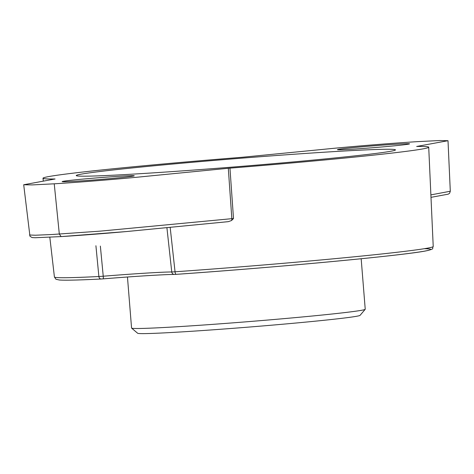 <?xml version="1.0" encoding="UTF-8"?>
<svg xmlns="http://www.w3.org/2000/svg" width="474" height="474" viewBox="0 0 474 474"><rect width="100%" height="100%" fill="white"/><g stroke="black" fill="none" stroke-linecap="round" stroke-linejoin="round"><path stroke-width="0.71" d="M361.17 258.745L365.229 309.238A117.214 2.986 175.4 0 1 365.199 309.321A117.214 2.986 175.4 0 1 300.492 317.136A117.214 2.986 175.4 0 1 180.227 326.556A117.214 2.986 175.4 0 1 131.606 328.115A117.214 2.986 175.4 0 1 131.565 328.044L127.459 277.006M365.199 309.321L360.062 315.352A111.603 2.844 175.4 0 1 298.448 322.794A111.603 2.844 175.4 0 1 183.936 331.764A111.603 2.844 175.4 0 1 137.644 333.252L131.606 328.115M170.172 227.342L175.042 271.792A190.015 4.841 -4.6 0 0 433.224 246.504L428.715 147.213A193.481 4.93 -4.6 0 0 416.664 146.466L448.007 140.701L439.582 140.535L417.47 141.643C389.492 143.373 349.688 146.662 323.665 149.316L241.752 157.309A193.481 4.93 -4.6 0 0 42.992 178.248A193.481 4.93 -4.6 0 0 55.043 178.982L55.049 179.036M233.504 218.532L231.839 218.674A2.803 1.57 84.4 0 1 231.567 220.511L233.504 218.532L229.955 168.146A193.481 4.93 -4.6 0 0 428.715 147.213M231.567 220.511L228.308 221.654L126.013 231.59L61.164 236.591L59.321 234.085L54.237 183.811L32.149 184.919L23.7 184.753L29.951 236.218L32.102 237.575L35.212 237.735L61.164 236.591M61.116 236.597C76.776 235.619 101.922 233.771 126.961 231.508L228.308 221.654M49.817 237.231L54.415 276.982A190.015 4.841 -4.6 0 0 98.882 276.52L95.914 245.739M77.167 181.151A36.172 0.924 175.4 0 1 62.147 181.607A36.172 0.924 175.4 0 1 98.13 177.786A36.172 0.924 175.4 0 1 134.261 175.807A36.172 0.924 175.4 0 1 114.69 178.2A36.172 0.924 175.4 0 1 77.167 181.151M55.043 178.982L23.7 184.753M29.512 235.003L35.337 235.228L52.128 234.506L100.263 231.134L231.839 218.674L228.302 168.288L148.042 176.138C122.019 178.793 82.215 182.081 54.237 183.811M228.302 168.288L229.955 168.146M394.54 144.303A36.172 0.924 175.4 0 1 409.554 143.847A36.172 0.924 175.4 0 1 373.571 147.663A36.172 0.924 175.4 0 1 337.441 149.648A36.172 0.924 175.4 0 1 357.011 147.248A36.172 0.924 175.4 0 1 394.54 144.303M328.986 151.911A160.129 4.082 175.4 0 1 395.464 149.885A160.129 4.082 175.4 0 1 394.291 150.483A160.129 4.082 175.4 0 1 226.371 167.571A160.129 4.082 175.4 0 1 76.243 175.57A160.129 4.082 175.4 0 1 162.837 164.958A160.129 4.082 175.4 0 1 328.986 151.911M448.007 140.701L450.3 191.235L430.878 194.885M54.415 276.982L55.956 279.257L59.303 280.004C65.169 280.436 79.117 280.104 101.152 279.002A2.803 2.151 87.1 0 1 98.882 276.52L103.237 276.218L100.364 246.095M166.907 227.656L171.754 271.969L175.042 271.792A2.803 1.025 86 0 0 176.239 274.345L174.408 274.44A2.803 2.666 89.9 0 0 174.628 274.428L176.269 274.339A187.212 4.77 -4.6 0 0 368.559 257.986A187.212 4.77 -4.6 0 0 424.277 248.702M174.385 274.44A2.803 2.666 89.9 0 1 171.754 271.969A71.159 1.813 175.4 0 0 103.237 276.218L103.415 278.848L101.152 279.002A2.803 2.151 87.1 0 0 101.235 278.996L103.415 278.848A73.962 1.884 175.4 0 1 174.195 274.428M43.318 181.062L42.992 178.248M450.3 191.235L449.613 193.232L448.297 194.144L430.99 197.344M103.415 278.848C134.883 276.289 165.355 274.405 174.408 274.44M433.224 246.504C431.589 248.838 435.671 248.613 426.126 250.859C404.358 255.397 277.326 267.312 176.245 274.345"/></g></svg>
